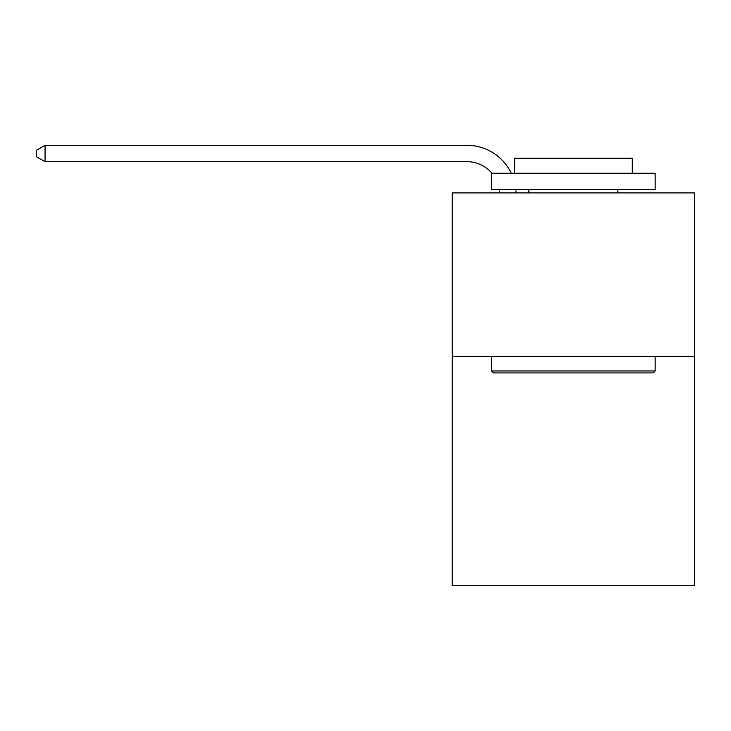 <?xml version="1.0" encoding="UTF-8"?>
<svg xmlns="http://www.w3.org/2000/svg" width="731" height="731" viewBox="0 0 731 731"><rect width="100%" height="100%" fill="white"/><g stroke="black" fill="none" stroke-linecap="round" stroke-linejoin="round"><path stroke-width="1.1" d="M694.45 356.564L694.45 585.686L452.242 585.686L452.242 192.911L694.45 192.911L694.45 356.564L452.242 356.564M499.666 192.911A32.731 32.731 0 0 0 499.346 189.631A32.731 32.731 0 0 1 499.666 192.911A32.731 32.731 0 0 0 499.346 189.631A32.731 32.731 0 0 1 499.666 192.911A32.731 32.731 0 0 0 499.346 189.631A32.731 32.731 0 0 1 499.666 192.911A32.731 32.731 0 0 0 499.346 189.631A32.731 32.731 0 0 1 499.666 192.911A32.731 32.731 0 0 0 499.346 189.631A32.731 32.731 0 0 1 499.666 192.911A32.731 32.731 0 0 0 499.346 189.631A32.731 32.731 0 0 1 499.666 192.911A32.731 32.731 0 0 0 499.346 189.631A32.731 32.731 0 0 1 499.666 192.911A32.731 32.731 0 0 0 499.346 189.631A32.731 32.731 0 0 1 499.666 192.911A32.731 32.731 0 0 0 499.346 189.631A32.731 32.731 0 0 1 499.666 192.911A32.731 32.731 0 0 0 499.346 189.631M491.954 173.265A32.731 32.731 0 0 0 466.963 161.679A32.731 32.731 0 0 1 491.954 173.265A32.731 32.731 0 0 0 466.963 161.679A32.731 32.731 0 0 1 491.954 173.265A32.731 32.731 0 0 0 466.963 161.679A32.731 32.731 0 0 1 491.954 173.265A32.731 32.731 0 0 0 466.963 161.679A32.731 32.731 0 0 1 491.954 173.265A32.731 32.731 0 0 0 466.963 161.679A32.731 32.731 0 0 1 491.954 173.265A32.731 32.731 0 0 0 466.963 161.679A32.731 32.731 0 0 1 491.954 173.265A32.731 32.731 0 0 0 466.963 161.679A32.731 32.731 0 0 1 491.954 173.265A32.731 32.731 0 0 0 466.963 161.679A32.731 32.731 0 0 1 491.954 173.265A32.731 32.731 0 0 0 466.963 161.679A32.731 32.731 0 0 1 491.954 173.265A32.731 32.731 0 0 0 466.963 161.679L45.057 161.679L36.55 156.772L36.55 150.23L45.057 145.314L466.963 145.314A49.096 49.096 0 0 1 511.28 173.265M493.48 372.929L491.515 370.964L655.168 370.964L653.212 372.929L493.48 372.929M655.168 173.265L655.168 189.631L491.515 189.631L491.515 173.265L655.168 173.265M514.432 173.265L514.432 158.216L632.26 158.216L632.26 173.265M655.168 356.564L655.168 370.964M491.515 356.564L491.515 370.964M617.859 189.631L617.859 192.911M528.833 189.631L528.833 192.911M45.057 145.314L466.963 145.314L45.057 145.314L466.963 145.314L45.057 145.314L466.963 145.314L45.057 145.314L466.963 145.314L45.057 145.314L466.963 145.314L45.057 145.314L466.963 145.314L45.057 145.314L466.963 145.314L45.057 145.314L466.963 145.314L45.057 145.314L466.963 145.314L45.057 145.314L45.057 161.679M515.83 189.631A49.096 49.096 0 0 1 516.04 192.911"/></g></svg>
